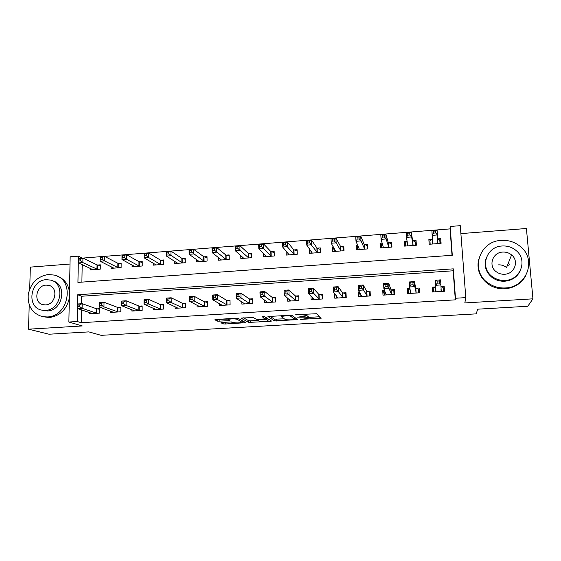 <?xml version="1.0" encoding="UTF-8"?>
<svg xmlns="http://www.w3.org/2000/svg" width="561" height="561" viewBox="0 0 561 561"><rect width="100%" height="100%" fill="white"/><g stroke="black" fill="none" stroke-linecap="round" stroke-linejoin="round"><path stroke-width="0.84" d="M300.423 319.44L321.306 318.143L316.579 313.725L295.731 314.7L298.585 314.903C302.063 314.749 304.258 314.903 305.17 315.373L305.486 316.109L297.653 317.161L301.418 317.196C304.826 317.049 306.972 317.196 307.856 317.638L308.157 318.339L300.423 319.44M508.918 263.712L509.563 264.245M222.107 322.442L220.922 322.764L223.201 323.879L225.27 324.006L245.746 322.68L238.215 318.403L236.069 318.262L216.055 319.454L214.849 319.791L217.745 321.215L229.505 320.64L228.138 319.468C231.153 318.739 234.161 318.676 237.17 319.272L242.184 322.323C239.259 323.017 236.321 323.087 233.369 322.526L230.431 321.951L222.107 322.442M77.243 321.516L68.863 322.028L70.153 256.819L78.4 256.16L77.937 282.407L452.299 255.269L450.16 226.476L460.279 225.669L465.791 297.618L455.483 298.256L453.302 268.845L77.72 294.77L77.243 321.516L81.212 322.708L455.315 299.847L455.483 298.256M465.791 297.618L464.824 302.933L532.95 298.831L527.796 306.257L477.635 309.188L476.247 313.865L101.12 335.331L88.827 331.888L48.996 334.216L28.513 329.181L82.292 325.948L68.863 322.028M274.406 320.885L297.554 319.637L291.965 315.191L267.941 316.502L274.406 320.885L274.35 319.167L284.294 318.83M270.143 320.191L270.178 321.383L248.628 322.393L241.195 318.22M265.199 317L265.227 318.83L258.249 319.384L256.167 319.251L253.263 317.498L241.202 318.094M265.248 318.711L262.359 316.881M270.178 321.383L271.489 321.06L264.778 316.734L262.373 316.79M70.013 264.028L30.343 267.113L29.698 288.999M29.228 304.833L28.513 329.181M532.95 298.831L526.407 228.502L460.883 233.607M455.315 299.847L453.162 270.788L81.661 296.243L81.534 303.732M81.429 309.826L81.212 322.708M435.392 286.973L432.131 287.183L432.461 292.008L444.522 291.243L444.179 286.405L440.981 286.608M409.986 288.613L407.272 288.789L407.574 293.585L419.481 292.828L419.165 288.024L415.932 288.228M384.53 290.261L382.728 290.381L383.002 295.149L394.755 294.399L394.474 289.616L391.283 289.827M359.405 291.888L358.493 291.944L358.738 296.685L370.344 295.949L370.092 291.194L366.943 291.397M334.601 293.494L334.777 298.207L346.235 297.477L346.011 292.751L342.904 292.954M310.962 295.949L311.11 299.707L322.435 298.992L322.238 294.294L319.16 294.49M287.632 298.094L287.737 301.194L298.922 300.479L298.754 295.808L295.717 296.005M264.575 300.023L264.652 302.66L275.696 301.958L275.556 297.309L272.555 297.505M241.798 301.818L241.847 304.104L252.759 303.41L252.646 298.796L249.68 298.985M219.281 303.522L219.316 305.535L230.094 304.847L230.01 300.261L227.086 300.451M197.037 305.149L197.058 306.944L207.71 306.271L207.647 301.706L204.758 301.895M175.06 306.72L175.067 308.34L185.593 307.673L185.551 303.136L182.697 303.319M153.335 308.241L153.342 309.721L163.735 309.062L163.721 304.546L160.902 304.728M131.877 309.728L131.87 311.082L142.143 310.429L142.15 305.941L139.366 306.124M110.657 311.18L110.65 312.428L120.804 311.783L120.832 307.323L118.076 307.498M89.69 312.603L89.676 313.76L99.711 313.122L99.767 308.683L97.046 308.859M452.019 255.29L450.062 228.888L82.299 258.13M82.187 264.61L81.892 282.12M432.082 239.295L428.863 239.547L429.186 244.259L441.093 243.355L440.757 238.628L437.524 238.881L439.775 239.968L440.02 243.439M407.188 241.216L404.313 241.433L404.607 246.118L416.367 245.227L416.059 240.529L412.868 240.774M382.265 243.13L380.07 243.299L380.33 247.962L391.943 247.078L391.669 242.408L388.514 242.647M357.666 245.024L356.123 245.143L356.361 249.771L367.827 248.909L367.581 244.259L364.468 244.498M333.381 246.889L332.477 246.959L332.687 251.566L344.012 250.711L343.795 246.09L340.716 246.328M309.392 248.74L309.3 253.341L320.485 252.492L320.296 247.899L317.26 248.13M286.061 250.963L286.201 255.087L297.253 254.252L297.092 249.687L294.09 249.918M263.284 253.313L263.382 256.819L274.301 255.991L274.161 251.447L271.201 251.679M240.767 255.486L240.837 258.523L251.623 257.709L251.51 253.193L248.586 253.418M218.517 257.534L218.559 260.213L229.218 259.406L229.133 254.911L226.237 255.136M196.525 259.484L196.553 261.875L207.086 261.082L207.023 256.615L204.162 256.833M174.794 261.363L174.801 263.523L185.207 262.737L185.172 258.298L182.346 258.516M153.307 263.186L153.307 265.15L163.595 264.371L163.581 259.96L160.79 260.171M132.08 264.953L132.066 266.763L142.235 265.991L142.242 261.601L139.486 261.812M111.092 266.685L111.078 268.347L121.12 267.59L121.155 263.221L118.427 263.432M90.349 268.375L90.321 269.925L100.251 269.168L100.307 264.827L97.614 265.03M82.299 258.032L78.4 256.16M450.062 228.888L450.16 226.476M453.162 270.788L453.302 268.845M81.661 296.243L77.72 294.77M440.757 238.628L440.778 243.383M404.313 241.433L405.224 246.076M380.07 243.299L381.564 247.864M356.123 245.143L357.743 248.656M332.477 246.959L334.195 249.848M309.118 248.761L310.941 251.265M444.179 286.405L444.088 291.271M407.272 288.789L408.422 293.536M382.728 290.381L384.243 293.985M358.493 291.944L360.085 294.602M334.566 293.494L336.263 295.675M308.22 316.502L308.277 317.996M305.598 315.436L308.206 316.25M308.255 317.421L319.812 316.741M269.96 316.236L274.35 319.167M294.841 318.213L295.801 318.157M293.915 319.644L294.883 319.412L289.869 315.612L288.417 315.513L281.503 316.397L281.412 316.783L285.037 319.363C285.998 319.791 288.144 319.938 291.468 319.791L293.915 319.644M294.827 317.743L294.883 319.412M291.425 315.065L294.82 317.68M269.392 319.707L268.011 319.791M258.046 320.38L250.627 320.815L250.669 322.519M243.551 317.814L248.586 320.682L250.627 320.815M259.091 321.004C261.987 321.579 264.946 321.509 267.983 320.787L266.51 319.511L264.448 319.377L257.506 319.924L259.091 321.004M266.286 317.708L265.213 317.61M217.514 319.37L228.131 319.111M224.19 322.323L231.483 321.937M242.17 321.313L243.355 321.243M430.168 244.182L429.929 240.725L430.14 244.189M437.861 243.6L437.433 234.954L432.243 235.361L431.9 230.438L432.314 239.056L429.929 240.725M433.534 231.146L431.9 230.438L437.082 230.024L437.433 234.954L435.75 232.962L435.609 230.985L433.534 231.146L433.667 233.124L435.75 232.962M433.667 233.124L432.243 235.361L432.405 244.014M435.609 230.985L437.082 230.024M433.415 291.944L433.19 288.074L433.457 291.944M440.981 286.643L443.162 287.428L443.435 291.313M433.19 288.074L435.631 286.783L435.364 280.234L440.616 279.883L441.248 291.454M439.284 283.046L440.974 284.939L435.715 285.283L435.364 280.234L437.033 281.152L437.173 283.179L439.284 283.046L439.137 281.019L437.033 281.152M435.729 291.797L435.715 285.283L437.173 283.179M440.616 279.883L439.137 281.019M415.729 245.276L415.252 241.847L412.587 240.571L411.297 232.065L411.613 236.966L406.487 237.366L407.784 245.879M415.477 245.297L415.252 241.847M405.743 246.034L405.526 242.597L407.216 241.384M407.826 235.15L406.487 237.366L406.178 232.471L411.297 232.065L409.754 233.025L407.7 233.187L407.826 235.15L409.881 234.989L409.754 233.025M413.169 245.473L411.613 236.966L409.881 234.989M406.178 232.471L407.7 233.187M391.943 247.078L391.031 243.705L388.212 242.45L385.849 234.084L386.129 238.958L381.073 239.351L383.472 247.724M391.234 247.135L391.031 243.705M381.62 247.864L381.424 244.442L382.434 243.656M382.314 237.156L381.073 239.351L380.8 234.484L385.849 234.084L384.236 235.045L382.202 235.199L382.314 237.156L384.348 236.994L384.236 235.045M388.787 247.317L386.129 238.958L384.348 236.994M380.8 234.484L382.202 235.199M367.736 247.092L367.104 245.536L364.145 244.301L360.73 236.076L360.975 240.914L355.99 241.307L359.461 249.54M367.287 248.944L367.104 245.536M357.799 249.666L357.623 246.265L358.058 245.893M357.147 239.133L355.99 241.307L355.744 236.469L360.73 236.076L359.047 237.03L357.041 237.191L357.147 239.133L359.145 238.972L359.047 237.03M364.713 249.14L360.975 240.914L359.145 238.972M355.744 236.469L357.041 237.191M410.035 288.831L408.485 289.665L408.724 293.515M418.955 292.863L418.331 289.027L418.583 292.891M413.064 284.764L412.938 282.751L410.855 282.884L410.982 284.897L413.064 284.764L414.81 286.643L409.621 286.98L409.306 281.966L414.488 281.622L414.81 286.643L416.248 293.038M410.799 293.382L409.621 286.98L410.982 284.897M412.938 282.751L414.488 281.622L415.659 288.074L418.331 289.027M410.855 282.884L409.306 281.966M384.762 290.843L384.089 291.236L384.306 295.065M394.685 293.186L393.808 290.612L394.032 294.448M387.202 286.461L387.083 284.462L385.028 284.595L385.148 286.594L387.202 286.461L388.997 288.319L383.878 288.656L383.591 283.67L388.71 283.333L388.997 288.319L391.564 294.602M386.178 294.946L383.878 288.656L385.148 286.594M387.083 284.462L388.71 283.333L390.982 289.672L393.808 290.612M385.028 284.595L383.591 283.67M360.001 292.898L360.19 296.594M370.204 293.347L369.594 292.169L369.797 295.984M361.677 288.137L361.572 286.145L359.545 286.278L359.65 288.27L361.677 288.137L363.528 289.981L358.472 290.31L358.22 285.36L363.269 285.023L363.528 289.981L367.189 296.152M361.88 296.489L358.472 290.31L359.65 288.27M361.572 286.145L363.269 285.023L366.613 291.25L369.594 292.169M359.545 286.278L358.22 285.36M343.886 248.109L343.479 247.345L340.366 246.132L335.934 238.039L336.151 242.85L331.228 243.236L335.751 251.335M343.641 250.739L343.479 247.345M334.265 251.447L334.118 248.144M332.294 241.083L331.228 243.236L331.011 238.425L335.934 238.039L334.181 238.993L332.21 239.154L332.294 241.083L334.272 240.928L334.181 238.993M340.934 250.942L336.151 242.85L334.272 240.928M331.011 238.425L332.21 239.154M336.256 295.619L336.376 298.108M346.088 294.287L345.681 293.712L345.864 297.505M336.488 289.792L336.397 287.814L334.398 287.947L334.482 289.918L336.488 289.792L338.381 291.622L333.395 291.944L333.178 287.022L338.157 286.692L338.381 291.622L343.122 297.674M337.876 298.01L333.395 291.944L334.482 289.918M336.397 287.814L338.157 286.692L342.554 292.807L345.681 293.712M334.398 287.947L333.178 287.022M505.384 287.947C526.414 287.512 536.828 260.332 521.169 247.205C515.538 242.24 508.904 239.968 501.275 240.41C478.673 241.111 469.669 271.741 488.834 283.508C493.806 286.783 499.325 288.263 505.384 287.947M478.54 259.743C476.633 269.764 479.971 277.976 488.554 284.378C493.498 287.632 498.981 289.104 505.005 288.796C514.451 287.891 521.393 283.494 525.825 275.605M520.187 270.977C517.095 277.085 511.962 280.5 504.802 281.222C500.286 281.461 496.19 280.325 492.537 277.807C486.31 272.941 484.059 266.826 485.798 259.47M505.152 280.402C520.538 280.058 527.943 260.038 516.253 250.655C512.228 247.24 507.537 245.69 502.172 245.991C485.966 246.482 479.297 268.298 492.81 276.973C496.492 279.497 500.608 280.64 505.152 280.402M502.698 252.071C492.348 252.366 487.958 266.223 496.464 271.903C498.876 273.621 501.597 274.406 504.62 274.245C514.626 274.006 519.325 260.9 511.583 254.925C509.023 252.829 506.057 251.882 502.698 252.071M512.207 255.571L511.534 255.031M508.203 265.493L507.572 264.974M498.315 264.869C501.429 264.701 504.178 265.598 506.548 267.548L511.583 254.925M47.201 316.958C69.185 316.649 75.244 279.406 54.27 275.079L48.267 274.532C37.475 276.335 30.799 282.968 28.253 294.434C27.51 306.061 32.236 313.459 42.433 316.635L47.201 316.958M42.433 316.635L49.27 317.554C59.971 315.983 66.661 309.525 69.333 298.186M69.459 291.79C68.197 283.95 64.122 278.747 57.243 276.173M52.727 280.9C67.558 284.378 62.958 310.731 47.355 310.962L41.865 310.128L45.434 310.38C61.359 310.135 65.693 283.109 50.434 280.065L46.219 279.694C30.154 280.065 26.094 307.526 41.865 310.128M46.079 285.114C35.743 285.339 33.099 302.989 43.197 304.714L45.574 304.889C55.855 304.714 58.617 287.253 48.723 285.339L46.079 285.114M320.359 249.463L316.888 247.941L311.453 239.975L311.643 244.757L306.783 245.143L312.33 253.109M320.282 252.506L320.142 249.133M311.018 253.207L310.927 250.844M307.765 243.004L306.783 245.143L306.601 240.36L311.453 239.975L309.644 240.935L307.694 241.09L307.765 243.004L309.721 242.85L309.644 240.935M317.449 252.723L309.721 242.85M306.601 240.36L307.694 241.09M297.134 250.963L293.691 249.729L287.288 241.889L287.449 246.644L282.653 247.022L289.188 254.862M297.211 254.252L297.085 250.9M288.059 254.946L287.996 253.2M283.55 244.905L282.653 247.022L282.499 242.268L287.288 241.889L285.416 242.85L283.494 242.997L283.55 244.905L285.479 244.757L285.416 242.85M294.252 254.477L285.479 244.757M282.499 242.268L283.494 242.997M265.374 256.665L265.332 255.353M259.645 246.784L261.552 246.637L261.496 244.736L259.596 244.891L259.645 246.784L258.824 248.881L258.698 244.154L263.432 243.783L263.565 248.509L258.824 248.881L266.335 256.594M274.196 252.611L270.781 251.489L263.432 243.783L261.496 244.736M271.335 256.216L261.552 246.637M258.698 244.154L259.596 244.891M242.955 258.362L242.934 257.373M236.041 248.635L237.92 248.488L237.878 246.602L236.006 246.749L236.041 248.635L235.297 250.711L235.199 246.02L239.877 245.648L239.982 250.346L235.297 250.711L243.755 258.305M251.538 254.294L248.144 253.235L239.877 245.648L237.878 246.602M248.691 257.927L237.92 248.488M235.199 246.02L236.006 246.749M220.81 260.038L220.796 259.301M212.738 250.465L214.59 250.318L214.561 248.446L212.71 248.593L212.065 252.52L211.995 247.857L216.616 247.492L216.686 252.162L212.065 252.52L221.448 259.988M229.154 255.956L225.781 254.953L216.616 247.492L214.561 248.446M226.321 259.624L214.59 250.318M211.995 247.857L212.71 248.593M312.779 297.821L312.849 299.595M322.287 295.479L322.224 299.006M311.621 291.418L311.544 289.455L309.574 289.588L309.651 291.552L311.621 291.418L313.571 293.235L308.648 293.557L308.459 288.663L313.375 288.333L313.571 293.235L319.356 299.188M314.174 299.511L308.648 293.557L309.651 291.552M311.544 289.455L313.375 288.333L318.788 294.35L322.063 295.233M309.574 289.588L308.459 288.663M289.574 299.763L289.616 301.075M298.789 296.783L298.873 300.486M287.085 293.031L287.022 291.082L285.072 291.208L285.135 293.158L287.085 293.031L289.076 294.827L284.217 295.149L284.055 290.282L288.915 289.96L289.076 294.827L295.878 300.675M290.759 300.998L284.217 295.149L285.135 293.158M287.022 291.082L288.915 289.96L295.317 295.864L298.74 296.734M285.072 291.208L284.055 290.282M266.636 301.545L266.664 302.526M262.864 294.623L262.807 292.681L260.886 292.807L260.935 294.749L262.864 294.623L264.897 296.404L260.101 296.72L259.967 291.881L264.764 291.566L264.897 296.404L272.695 302.148M267.639 302.47L260.101 296.72L260.935 294.749M262.807 292.681L264.764 291.566L272.134 297.365L275.584 298.193M260.886 292.807L259.967 291.881M243.972 303.228L243.993 303.971M238.944 296.194L238.902 294.266L237.008 294.385L237.044 296.313L238.944 296.194L241.027 297.961L236.286 298.27L236.188 293.459L240.921 293.151L241.027 297.961L249.792 303.599M244.799 303.915L236.286 298.27L237.044 296.313M238.902 294.266L240.921 293.151L249.238 298.852L252.66 299.63M237.008 294.385L236.188 293.459M221.581 304.833L221.588 305.387M215.333 297.744L215.305 295.822L213.432 295.949L213.46 297.863L215.333 297.744L217.458 299.497L212.78 299.798L212.71 295.023L217.38 294.714L217.458 299.497L227.17 305.037M222.233 305.345L212.78 299.798L213.46 297.863M215.305 295.822L217.38 294.714L226.616 300.317L230.024 301.054M213.432 295.949L212.71 295.023M198.924 261.699L198.917 261.153M189.716 252.275L191.546 252.127L191.532 250.262L189.702 250.409L189.12 254.308L189.078 249.673L193.636 249.308L193.685 253.958L189.12 254.308L199.4 261.664M207.037 257.611L203.685 256.658L193.636 249.308L191.532 250.262M204.225 261.293L191.546 252.127M189.078 249.673L189.702 250.409M199.45 306.383L199.457 306.797M192.023 299.272L192.002 297.365L190.151 297.484L190.172 299.392L192.023 299.272L194.19 301.012L189.569 301.313L189.52 296.559L194.134 296.257L194.19 301.012L204.814 306.453M199.94 306.762L189.569 301.313L190.172 299.392M192.002 297.365L194.134 296.257L204.274 301.762L207.654 302.456M190.151 297.484L189.52 296.559M177.297 263.333L177.29 262.955M166.989 254.056L168.791 253.916L168.784 252.064L166.982 252.205L166.463 256.075L166.449 251.461L170.951 251.104L170.972 255.725L166.463 256.075L177.62 263.312M185.179 259.245L181.848 258.341L170.951 251.104L168.784 252.064M182.381 262.948L168.791 253.916M166.449 251.461L166.982 252.205M169.001 300.78L168.994 298.887L167.164 299.006L167.178 300.899L169.001 300.78L171.21 302.505L166.645 302.8L166.624 298.08L171.182 297.779L171.21 302.505L182.732 307.856M177.914 308.157L166.645 302.8L167.178 300.899M168.994 298.887L171.182 297.779L182.192 303.192L185.558 303.852M167.164 299.006L166.624 298.08M144.535 255.816L146.323 255.676L146.323 253.838L144.535 253.979L144.079 257.822L144.093 253.235L148.539 252.885L148.539 257.478L144.079 257.822L156.091 264.939M163.581 260.858L160.271 260.002L148.539 252.885L146.323 253.838M160.804 264.582L148.539 257.478L146.323 255.676M144.093 253.235L144.535 253.979M146.274 302.274L146.274 300.387L144.465 300.507L144.465 302.393L146.274 302.274L148.511 303.985L144.009 304.279L144.016 299.581L148.518 299.286L148.511 303.985L160.916 309.237M156.154 309.539L144.009 304.279L144.465 302.393M146.274 300.387L148.518 299.286L160.376 304.602L163.728 305.233M144.465 300.507L144.016 299.581M122.354 257.562L124.121 257.422L124.135 255.592L122.368 255.732L121.975 259.547L122.003 254.982L126.4 254.638L126.372 259.203L121.975 259.547L134.822 266.552M142.242 262.464L138.946 261.643L126.4 254.638L124.135 255.592M139.472 266.202L126.372 259.203L124.121 257.422M122.003 254.982L122.368 255.732M123.82 303.746L123.834 301.874L122.046 301.993L122.039 303.866L123.82 303.746L126.099 305.443L121.646 305.731L121.681 301.068L126.127 300.773L126.099 305.443L139.352 310.605M134.647 310.906L121.646 305.731L122.039 303.866M123.834 301.874L126.127 300.773L138.819 305.997L142.15 306.601M122.046 301.993L121.681 301.068M100.447 259.28L102.193 259.14L102.214 257.324L100.475 257.457L100.131 261.251L100.188 256.714L104.535 256.37L104.479 260.907L100.131 261.251L113.792 268.144M121.148 264.049L117.866 263.263L104.535 256.37L102.214 257.324M118.392 267.793L104.479 260.907L102.193 259.14M100.188 256.714L100.475 257.457M101.646 305.205L101.667 303.34L99.907 303.459L99.886 305.317L101.646 305.205L103.96 306.888L99.563 307.169L99.62 302.533L104.016 302.239L103.96 306.888L118.041 311.958M113.392 312.253L99.563 307.169L99.886 305.317M101.667 303.34L104.016 302.239L117.515 307.379L120.832 307.947M99.907 303.459L99.62 302.533M78.806 260.977L80.532 260.844L80.56 259.035L78.842 259.168L78.561 262.927L78.638 258.418L82.93 258.081L82.853 262.597L78.561 262.927L93.007 269.722M100.3 265.619L97.039 264.869L82.93 258.081L80.56 259.035M97.558 269.371L82.853 262.597L80.532 260.844M78.638 258.418L78.842 259.168M79.739 306.643L79.774 304.791L78.035 304.904L78 306.755L79.739 306.643L82.095 308.312L77.748 308.592L77.832 303.978L82.172 303.69L82.095 308.312L96.983 313.297M92.39 313.585L77.748 308.592L78 306.755M79.774 304.791L82.172 303.69L96.457 308.739L99.76 309.286M78.035 304.904L77.832 303.978M296.159 314.672L296.173 315.051M299.034 316.972L299.048 317.337M307.786 315.885L307.856 317.638M301.404 316.832L301.418 317.196M305.549 314.111L305.612 315.745M305.121 314.132L305.17 315.373M298.571 314.525L298.585 314.903M319.784 316.748L319.854 318.48M296.145 318.424L296.201 319.861M276.363 319.3L276.419 321.018M289.855 315.051L289.869 315.612M288.403 315.135L288.417 315.513M285.872 315.282L285.886 315.661M248.586 320.682L248.628 322.393M267.983 318.795L268.032 320.478M266.461 317.814L266.51 319.511M264.434 319.006L264.448 319.377M258.782 319.349L258.789 319.714M242.156 320.576L242.184 322.007M237.149 318.248L237.17 319.272M228.264 319.868L228.278 320.843M219.849 319.609L219.877 321.341M217.717 319.475L217.745 321.215M244.484 321.867L244.512 322.877M225.234 322.309L225.27 324.006M223.173 322.379L223.201 323.879M437.552 240.676L437.755 243.551M432.314 239.056L432.643 243.776M432.18 239.231L432.503 243.951M435.827 291.755L435.49 286.923M435.967 291.622L435.631 286.783M441.142 291.411L440.988 289.245M412.756 240.725L413.064 245.423M412.587 240.571L412.896 245.269M407.798 244.596L407.875 245.816M388.401 242.604L388.675 247.275M388.212 242.45L388.485 247.12M364.348 244.456L364.594 249.098M364.145 244.301L364.391 248.951M359.517 249.119L359.538 249.477M410.89 293.333L410.827 292.421M415.974 292.891L415.659 288.074M416.136 293.003L415.827 288.193M386.263 294.897L386.241 294.483M391.262 294.455L390.982 289.672M391.452 294.567L391.171 289.792M366.866 296.005L366.613 291.25M367.069 296.117L366.817 291.362M340.59 246.279L340.808 250.9M340.366 246.132L340.583 250.753M342.771 297.533L342.554 292.807M342.995 297.646L342.778 292.919M317.126 248.088L317.316 252.674M316.888 247.941L317.077 252.534M293.95 249.869L294.111 254.435M293.691 249.729L293.852 254.294M271.054 251.63L271.187 256.174M270.781 251.489L270.914 256.033M248.439 253.376L248.544 257.885M248.144 253.235L248.25 257.751M226.09 255.094L226.174 259.582M225.781 254.953L225.866 259.448M318.978 299.048L318.788 294.35M319.223 299.153L319.034 294.455M295.486 300.542L295.317 295.864M295.745 300.64L295.577 295.977M272.274 302.014L272.134 297.365M272.555 302.113L272.415 297.47M249.35 303.466L249.238 298.852M249.645 303.571L249.533 298.957M226.7 304.904L226.616 300.317M227.016 305.002L226.932 300.416M204.008 256.791L204.064 261.258M203.685 256.658L203.741 261.124M204.33 306.327L204.274 301.762M204.66 306.425L204.597 301.86M182.185 258.474L182.22 262.913M181.848 258.341L181.883 262.779M182.227 307.73L182.192 303.192M182.57 307.828L182.535 303.291M160.621 260.129L160.635 264.547M160.271 260.002L160.278 264.42M160.383 309.118L160.376 304.602M160.748 309.209L160.734 304.7M139.317 261.77L139.303 266.159M138.946 261.643L138.932 266.033M138.805 310.485L138.819 305.997M139.177 310.577L139.191 306.096M118.252 263.39L118.217 267.758M117.866 263.263L117.831 267.632M117.48 311.846L117.515 307.379M117.866 311.93L117.901 307.47M97.432 264.995L97.376 269.336M97.039 264.869L96.976 269.217M96.401 313.178L96.457 308.739M96.808 313.269L96.864 308.831M281.475 315.548L281.503 316.397M257.492 319.405L257.506 319.924M228.124 318.739L228.138 319.468M432.222 239.203L432.552 243.923M435.876 291.727L435.539 286.895M407.84 244.834L407.903 245.795M410.918 293.319L410.869 292.597M386.277 294.89L386.256 294.511M492.537 277.807L492.81 276.973M488.834 283.508L488.554 284.378M50.371 285.949L48.723 285.339"/></g></svg>
